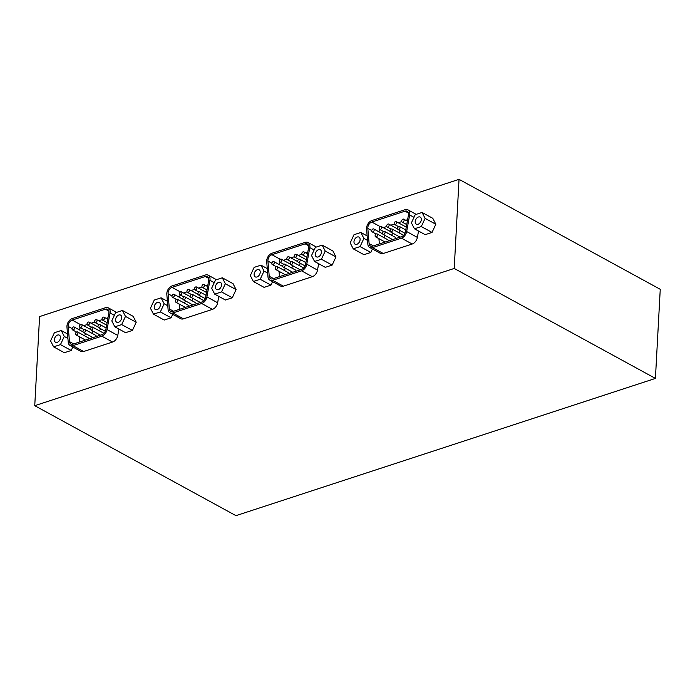 <?xml version="1.0" encoding="UTF-8"?>
<svg xmlns="http://www.w3.org/2000/svg" width="695" height="695" viewBox="0 0 695 695"><rect width="100%" height="100%" fill="white"/><g stroke="black" fill="none" stroke-linecap="round" stroke-linejoin="round"><path stroke-width="1.04" d="M655.42 378.419L660.25 289.311L459.039 179.345L454.217 268.452L655.42 378.419L235.961 515.655L34.75 405.689L454.217 268.452M396.663 222.652A1.651 1.103 -61.3 0 0 396.202 221.618A1.651 1.103 -61.3 0 0 394.447 222.53A1.651 1.103 -61.3 0 0 394.63 224.511A1.651 1.103 -61.3 0 0 395.915 224.198A1.651 1.103 -61.3 0 0 396.663 222.652M404.151 220.202A1.651 1.103 -61.3 0 0 403.699 219.168A1.651 1.103 -61.3 0 0 401.936 220.08A1.651 1.103 -61.3 0 0 402.118 222.061A1.651 1.103 -61.3 0 0 403.404 221.748A1.651 1.103 -61.3 0 0 404.151 220.202M374.197 230.01A1.651 1.103 -61.3 0 0 373.736 228.968A1.651 1.103 -61.3 0 0 371.973 229.889A1.651 1.103 -61.3 0 0 372.155 231.861A1.651 1.103 -61.3 0 0 373.441 231.548A1.651 1.103 -61.3 0 0 374.197 230.01M384.874 235.362A1.651 1.103 118.7 0 1 384.926 235.874A1.651 1.103 118.7 0 1 383.901 237.62M385.091 232.521A1.651 1.103 -61.3 0 0 384.639 231.478A1.651 1.103 -61.3 0 0 382.876 232.399A1.651 1.103 -61.3 0 0 383.058 234.371A1.651 1.103 -61.3 0 0 384.344 234.059A1.651 1.103 -61.3 0 0 385.091 232.521M384.639 231.478L395.368 237.343A1.651 1.103 118.7 0 1 395.829 238.385A1.651 1.103 118.7 0 1 395.811 238.541M360.106 239.653A4.04 2.711 118.7 0 1 358.272 243.424A4.04 2.711 118.7 0 1 355.11 244.197A4.04 2.711 118.7 0 1 354.667 239.349A4.04 2.711 118.7 0 1 358.976 237.108A4.04 2.711 118.7 0 1 360.106 239.653M353.998 234.719L350.193 242.894L353.234 248.827L360.088 246.586L363.893 238.411L360.853 232.478L353.998 234.719M367.151 235.918L360.853 232.478M367.533 240.401L363.893 238.411M372.433 248.975L370.817 252.45L360.088 246.586M370.817 252.45L363.971 254.691L353.234 248.827M421.309 219.62A4.04 2.711 118.7 0 1 419.476 223.399A4.04 2.711 118.7 0 1 416.314 224.164A4.04 2.711 118.7 0 1 415.879 219.325A4.04 2.711 118.7 0 1 420.188 217.083A4.04 2.711 118.7 0 1 421.309 219.62M415.21 214.686L411.405 222.86L414.446 228.803L421.292 226.561L425.097 218.386L422.056 212.453L415.21 214.686M425.097 218.386L435.834 224.25L432.794 218.317L422.056 212.453M435.834 224.25L432.029 232.425L421.292 226.561M432.029 232.425L425.175 234.667L414.446 228.803M367.82 228.412A4.943 3.319 118.7 0 1 371.799 222.035L405.02 211.167A4.943 3.319 118.7 0 1 407.148 211.28A4.943 3.319 118.7 0 1 408.443 215.12L405.437 231.713A4.943 3.319 118.7 0 1 401.536 236.674L372.598 246.143A4.943 3.319 118.7 0 1 370.461 246.021A4.943 3.319 118.7 0 1 369.097 243.597L367.82 228.412L371.729 230.549M380.113 229.671A4.943 3.319 -61.3 0 0 378.914 231.8M407.609 219.698L405.767 220.298M401.745 221.618L398.278 222.747M394.256 224.068L390.79 225.197M386.759 226.518L383.301 227.647M378.923 238.654L379.366 243.928M371.877 220.55A6.594 4.422 -61.3 0 0 366.569 229.046L367.855 244.24A6.594 4.422 -61.3 0 0 369.671 247.472A6.594 4.422 -61.3 0 0 372.511 247.62L401.458 238.159A6.594 4.422 -61.3 0 0 406.653 231.539L409.659 214.946A6.594 4.422 -61.3 0 0 407.939 209.838A6.594 4.422 -61.3 0 0 405.098 209.682L371.877 220.55M418.538 231.035L417.382 237.412A6.594 4.422 118.7 0 1 412.187 244.023L383.249 253.493A6.594 4.422 118.7 0 1 380.408 253.336L369.671 247.472M389.174 225.102A1.651 1.103 -61.3 0 0 388.714 224.068A1.651 1.103 -61.3 0 0 386.959 224.98A1.651 1.103 -61.3 0 0 387.132 226.961A1.651 1.103 -61.3 0 0 388.427 226.648A1.651 1.103 -61.3 0 0 389.174 225.102M399.851 230.462A1.651 1.103 118.7 0 1 399.903 230.966A1.651 1.103 118.7 0 1 398.878 232.721M381.685 227.552A1.651 1.103 -61.3 0 0 381.225 226.518A1.651 1.103 -61.3 0 0 379.461 227.43A1.651 1.103 -61.3 0 0 379.644 229.411A1.651 1.103 -61.3 0 0 380.938 229.098A1.651 1.103 -61.3 0 0 381.685 227.552M392.362 232.912A1.651 1.103 118.7 0 1 392.414 233.424A1.651 1.103 118.7 0 1 391.389 235.171M377.602 234.971A1.651 1.103 -61.3 0 0 377.142 233.928A1.651 1.103 -61.3 0 0 375.387 234.849A1.651 1.103 -61.3 0 0 375.561 236.821A1.651 1.103 -61.3 0 0 376.855 236.509A1.651 1.103 -61.3 0 0 377.602 234.971M377.142 233.928L387.88 239.792A1.651 1.103 118.7 0 1 388.331 240.835A1.651 1.103 118.7 0 1 388.323 240.991M400.077 227.621A1.651 1.103 -61.3 0 0 399.616 226.579A1.651 1.103 -61.3 0 0 397.853 227.5A1.651 1.103 -61.3 0 0 398.035 229.472A1.651 1.103 -61.3 0 0 399.33 229.159A1.651 1.103 -61.3 0 0 400.077 227.621M392.588 230.071A1.651 1.103 -61.3 0 0 392.128 229.029A1.651 1.103 -61.3 0 0 390.364 229.949A1.651 1.103 -61.3 0 0 390.547 231.921A1.651 1.103 -61.3 0 0 391.832 231.609A1.651 1.103 -61.3 0 0 392.588 230.071M392.128 229.029L402.857 234.893A1.651 1.103 118.7 0 1 403.3 235.596M296.791 255.326A1.651 1.103 -61.3 0 0 296.331 254.292A1.651 1.103 -61.3 0 0 294.576 255.204A1.651 1.103 -61.3 0 0 294.75 257.185A1.651 1.103 -61.3 0 0 296.044 256.872A1.651 1.103 -61.3 0 0 296.791 255.326M304.28 252.876A1.651 1.103 -61.3 0 0 303.828 251.842A1.651 1.103 -61.3 0 0 302.064 252.754A1.651 1.103 -61.3 0 0 302.247 254.735A1.651 1.103 -61.3 0 0 303.533 254.422A1.651 1.103 -61.3 0 0 304.28 252.876M274.317 262.684A1.651 1.103 -61.3 0 0 273.865 261.641A1.651 1.103 -61.3 0 0 272.101 262.562A1.651 1.103 -61.3 0 0 272.284 264.534A1.651 1.103 -61.3 0 0 273.569 264.222A1.651 1.103 -61.3 0 0 274.317 262.684M284.993 268.044A1.651 1.103 118.7 0 1 285.054 268.548A1.651 1.103 118.7 0 1 284.029 270.294M285.219 265.195A1.651 1.103 -61.3 0 0 284.759 264.161A1.651 1.103 -61.3 0 0 283.004 265.073A1.651 1.103 -61.3 0 0 283.186 267.045A1.651 1.103 -61.3 0 0 284.472 266.732A1.651 1.103 -61.3 0 0 285.219 265.195M284.759 264.161L295.497 270.025A1.651 1.103 118.7 0 1 295.948 271.059A1.651 1.103 118.7 0 1 295.94 271.224M260.225 272.327A4.04 2.711 118.7 0 1 258.392 276.106A4.04 2.711 118.7 0 1 255.23 276.871A4.04 2.711 118.7 0 1 254.796 272.032A4.04 2.711 118.7 0 1 259.105 269.782A4.04 2.711 118.7 0 1 260.225 272.327M254.127 267.393L250.322 275.567L253.362 281.501L260.208 279.26L264.022 271.085L260.972 265.151L254.127 267.393M267.28 268.6L260.972 265.151M267.662 273.074L264.022 271.085M272.562 281.649L270.946 285.124L260.208 279.26M270.946 285.124L264.1 287.365L253.362 281.501M321.438 252.302A4.04 2.711 118.7 0 1 319.604 256.073A4.04 2.711 118.7 0 1 316.442 256.846A4.04 2.711 118.7 0 1 316.008 251.998A4.04 2.711 118.7 0 1 320.317 249.757A4.04 2.711 118.7 0 1 321.438 252.302M315.339 247.368L311.534 255.543L314.574 261.476L321.42 259.235L325.225 251.06L322.185 245.127L315.339 247.368M325.225 251.06L335.963 256.924L332.914 250.991L322.185 245.127M335.963 256.924L332.149 265.099L321.42 259.235M332.149 265.099L325.303 267.34L314.574 261.476M267.949 261.085A4.943 3.319 118.7 0 1 271.919 254.709L305.148 243.841A4.943 3.319 118.7 0 1 307.277 243.962A4.943 3.319 118.7 0 1 308.563 247.794L305.565 264.387A4.943 3.319 118.7 0 1 301.665 269.347L272.727 278.817A4.943 3.319 118.7 0 1 270.59 278.695A4.943 3.319 118.7 0 1 269.226 276.271L267.949 261.085L271.858 263.223M280.241 262.345A4.943 3.319 -61.3 0 0 279.043 264.474M307.737 252.372L305.896 252.971M301.873 254.292L298.407 255.421M294.376 256.742L290.918 257.871M286.887 259.192L283.421 260.33M279.043 271.337L279.494 276.601M272.006 253.232A6.594 4.422 -61.3 0 0 266.698 261.72L267.983 276.914A6.594 4.422 -61.3 0 0 269.799 280.146A6.594 4.422 -61.3 0 0 272.64 280.302L301.578 270.833A6.594 4.422 -61.3 0 0 306.782 264.222L309.788 247.629A6.594 4.422 -61.3 0 0 308.067 242.512A6.594 4.422 -61.3 0 0 305.227 242.355L272.006 253.232M318.666 263.709L317.511 270.086A6.594 4.422 118.7 0 1 312.316 276.697L283.378 286.166A6.594 4.422 118.7 0 1 280.537 286.01L269.799 280.146M289.302 257.784A1.651 1.103 -61.3 0 0 288.842 256.742A1.651 1.103 -61.3 0 0 287.087 257.663A1.651 1.103 -61.3 0 0 287.261 259.635A1.651 1.103 -61.3 0 0 288.555 259.322A1.651 1.103 -61.3 0 0 289.302 257.784M299.979 263.144A1.651 1.103 118.7 0 1 300.031 263.648A1.651 1.103 118.7 0 1 299.006 265.394M281.814 260.234A1.651 1.103 -61.3 0 0 281.353 259.192A1.651 1.103 -61.3 0 0 279.59 260.112A1.651 1.103 -61.3 0 0 279.772 262.084A1.651 1.103 -61.3 0 0 281.067 261.772A1.651 1.103 -61.3 0 0 281.814 260.234M292.491 265.594A1.651 1.103 118.7 0 1 292.543 266.098A1.651 1.103 118.7 0 1 291.518 267.844M277.731 267.644A1.651 1.103 -61.3 0 0 277.27 266.611A1.651 1.103 -61.3 0 0 275.515 267.523A1.651 1.103 -61.3 0 0 275.689 269.504A1.651 1.103 -61.3 0 0 276.984 269.191A1.651 1.103 -61.3 0 0 277.731 267.644M277.27 266.611L288.008 272.475A1.651 1.103 118.7 0 1 288.46 273.509A1.651 1.103 118.7 0 1 288.442 273.674M300.205 260.295A1.651 1.103 -61.3 0 0 299.745 259.252A1.651 1.103 -61.3 0 0 297.981 260.173A1.651 1.103 -61.3 0 0 298.164 262.145A1.651 1.103 -61.3 0 0 299.449 261.833A1.651 1.103 -61.3 0 0 300.205 260.295M292.708 262.745A1.651 1.103 -61.3 0 0 292.256 261.702A1.651 1.103 -61.3 0 0 290.493 262.623A1.651 1.103 -61.3 0 0 290.675 264.595A1.651 1.103 -61.3 0 0 291.961 264.282A1.651 1.103 -61.3 0 0 292.708 262.745M292.256 261.702L302.985 267.575A1.651 1.103 118.7 0 1 303.428 268.27M196.92 288.008A1.651 1.103 -61.3 0 0 196.459 286.966A1.651 1.103 -61.3 0 0 194.704 287.886A1.651 1.103 -61.3 0 0 194.878 289.858A1.651 1.103 -61.3 0 0 196.172 289.546A1.651 1.103 -61.3 0 0 196.92 288.008M204.408 285.558A1.651 1.103 -61.3 0 0 203.948 284.516A1.651 1.103 -61.3 0 0 202.193 285.437A1.651 1.103 -61.3 0 0 202.375 287.409A1.651 1.103 -61.3 0 0 203.661 287.096A1.651 1.103 -61.3 0 0 204.408 285.558M174.445 295.358A1.651 1.103 -61.3 0 0 173.993 294.324A1.651 1.103 -61.3 0 0 172.23 295.236A1.651 1.103 -61.3 0 0 172.412 297.208A1.651 1.103 -61.3 0 0 173.698 296.895A1.651 1.103 -61.3 0 0 174.445 295.358M185.122 300.718A1.651 1.103 118.7 0 1 185.183 301.222A1.651 1.103 118.7 0 1 184.158 302.977M185.348 297.868A1.651 1.103 -61.3 0 0 184.887 296.834A1.651 1.103 -61.3 0 0 183.133 297.747A1.651 1.103 -61.3 0 0 183.306 299.727A1.651 1.103 -61.3 0 0 184.601 299.415A1.651 1.103 -61.3 0 0 185.348 297.868M184.887 296.834L195.625 302.699A1.651 1.103 118.7 0 1 196.077 303.732A1.651 1.103 118.7 0 1 196.068 303.897M160.354 305.001A4.04 2.711 118.7 0 1 158.521 308.78A4.04 2.711 118.7 0 1 155.359 309.544A4.04 2.711 118.7 0 1 154.924 304.705A4.04 2.711 118.7 0 1 159.233 302.455A4.04 2.711 118.7 0 1 160.354 305.001M154.255 300.066L150.45 308.241L153.491 314.175L160.337 311.933L164.142 303.758L161.101 297.825L154.255 300.066M167.408 301.274L161.101 297.825M167.782 305.748L164.142 303.758M172.69 314.331L171.074 317.797L160.337 311.933M171.074 317.797L164.22 320.039L153.491 314.175M221.566 284.976A4.04 2.711 118.7 0 1 219.733 288.755A4.04 2.711 118.7 0 1 216.571 289.52A4.04 2.711 118.7 0 1 216.136 284.681A4.04 2.711 118.7 0 1 220.445 282.431A4.04 2.711 118.7 0 1 221.566 284.976M215.467 280.042L211.662 288.216L214.703 294.15L221.549 291.909L225.354 283.734L222.313 277.8L215.467 280.042M225.354 283.734L236.083 289.598L233.042 283.664L222.313 277.8M236.083 289.598L232.278 297.773L221.549 291.909M232.278 297.773L225.432 300.014L214.703 294.15M168.077 293.759A4.943 3.319 118.7 0 1 172.047 287.391L205.277 276.514A4.943 3.319 118.7 0 1 207.405 276.636A4.943 3.319 118.7 0 1 208.691 280.467L205.694 297.06A4.943 3.319 118.7 0 1 201.793 302.021L172.847 311.49A4.943 3.319 118.7 0 1 170.718 311.377A4.943 3.319 118.7 0 1 169.354 308.954L168.077 293.759L171.986 295.896M180.37 295.019A4.943 3.319 -61.3 0 0 179.171 297.147M207.866 285.046L206.024 285.645M202.002 286.966L198.535 288.104M194.504 289.415L191.047 290.553M187.016 291.865L183.549 293.003M179.171 304.01L179.623 309.275M172.134 285.906A6.594 4.422 -61.3 0 0 166.826 294.402L168.112 309.588A6.594 4.422 -61.3 0 0 169.928 312.82A6.594 4.422 -61.3 0 0 172.768 312.976L201.706 303.507A6.594 4.422 -61.3 0 0 206.91 296.895L209.916 280.302A6.594 4.422 -61.3 0 0 208.196 275.185A6.594 4.422 -61.3 0 0 205.355 275.029L172.134 285.906M218.795 296.383L217.639 302.759A6.594 4.422 118.7 0 1 212.444 309.371L183.497 318.84A6.594 4.422 118.7 0 1 180.665 318.684L169.928 312.82M189.431 290.458A1.651 1.103 -61.3 0 0 188.971 289.415A1.651 1.103 -61.3 0 0 187.207 290.336A1.651 1.103 -61.3 0 0 187.389 292.308A1.651 1.103 -61.3 0 0 188.684 291.996A1.651 1.103 -61.3 0 0 189.431 290.458M200.108 295.818A1.651 1.103 118.7 0 1 200.16 296.322A1.651 1.103 118.7 0 1 199.135 298.077M181.942 292.908A1.651 1.103 -61.3 0 0 181.482 291.865A1.651 1.103 -61.3 0 0 179.718 292.786A1.651 1.103 -61.3 0 0 179.901 294.758A1.651 1.103 -61.3 0 0 181.186 294.445A1.651 1.103 -61.3 0 0 181.942 292.908M192.619 298.268A1.651 1.103 118.7 0 1 192.671 298.772A1.651 1.103 118.7 0 1 191.646 300.527M177.859 300.318A1.651 1.103 -61.3 0 0 177.399 299.284A1.651 1.103 -61.3 0 0 175.644 300.197A1.651 1.103 -61.3 0 0 175.818 302.177A1.651 1.103 -61.3 0 0 177.112 301.865A1.651 1.103 -61.3 0 0 177.859 300.318M177.399 299.284L188.128 305.148A1.651 1.103 118.7 0 1 188.588 306.182A1.651 1.103 118.7 0 1 188.571 306.347M200.334 292.969A1.651 1.103 -61.3 0 0 199.873 291.935A1.651 1.103 -61.3 0 0 198.11 292.847A1.651 1.103 -61.3 0 0 198.292 294.828A1.651 1.103 -61.3 0 0 199.578 294.515A1.651 1.103 -61.3 0 0 200.334 292.969M192.836 295.418A1.651 1.103 -61.3 0 0 192.385 294.385A1.651 1.103 -61.3 0 0 190.621 295.297A1.651 1.103 -61.3 0 0 190.804 297.278A1.651 1.103 -61.3 0 0 192.089 296.965A1.651 1.103 -61.3 0 0 192.836 295.418M192.385 294.385L203.114 300.249A1.651 1.103 118.7 0 1 203.557 300.944M459.039 179.345L39.58 316.581L34.75 405.689M72.819 347.005L71.203 350.48L64.348 352.721L53.619 346.848L60.465 344.616L64.27 336.441L61.23 330.499L54.384 332.74L50.579 340.915L53.619 346.848M122.442 310.474L133.171 316.338L136.211 322.272L132.406 330.446L125.56 332.688L114.831 326.824L121.677 324.582L125.482 316.407L122.442 310.474L115.596 312.715L111.791 320.89L114.831 326.824M118.923 329.065L117.768 335.433A6.594 4.422 118.7 0 1 112.564 342.044L83.626 351.514A6.594 4.422 118.7 0 1 80.785 351.357L70.056 345.493A6.594 4.422 -61.3 0 0 72.897 345.65L101.835 336.18A6.594 4.422 -61.3 0 0 107.039 329.569L110.045 312.976A6.594 4.422 -61.3 0 0 108.324 307.868A6.594 4.422 -61.3 0 0 105.484 307.711L72.263 318.579A6.594 4.422 -61.3 0 0 66.955 327.076L68.24 342.261A6.594 4.422 -61.3 0 0 70.056 345.493M97.048 320.682A1.651 1.103 -61.3 0 0 96.588 319.639A1.651 1.103 -61.3 0 0 94.833 320.56A1.651 1.103 -61.3 0 0 95.007 322.532A1.651 1.103 -61.3 0 0 96.301 322.219A1.651 1.103 -61.3 0 0 97.048 320.682M104.537 318.232A1.651 1.103 -61.3 0 0 104.076 317.189A1.651 1.103 -61.3 0 0 102.321 318.11A1.651 1.103 -61.3 0 0 102.495 320.082A1.651 1.103 -61.3 0 0 103.79 319.769A1.651 1.103 -61.3 0 0 104.537 318.232M74.574 328.031A1.651 1.103 -61.3 0 0 74.122 326.998A1.651 1.103 -61.3 0 0 72.358 327.91A1.651 1.103 -61.3 0 0 72.541 329.89A1.651 1.103 -61.3 0 0 73.826 329.578A1.651 1.103 -61.3 0 0 74.574 328.031M85.25 333.392A1.651 1.103 118.7 0 1 85.303 333.895A1.651 1.103 118.7 0 1 84.277 335.65M85.476 330.542A1.651 1.103 -61.3 0 0 85.016 329.508A1.651 1.103 -61.3 0 0 83.261 330.42A1.651 1.103 -61.3 0 0 83.435 332.401A1.651 1.103 -61.3 0 0 84.729 332.088A1.651 1.103 -61.3 0 0 85.476 330.542M85.016 329.508L95.754 335.372A1.651 1.103 118.7 0 1 96.205 336.415A1.651 1.103 118.7 0 1 96.188 336.571M60.482 337.674A4.04 2.711 118.7 0 1 58.649 341.454A4.04 2.711 118.7 0 1 55.487 342.218A4.04 2.711 118.7 0 1 55.053 337.379A4.04 2.711 118.7 0 1 59.362 335.138A4.04 2.711 118.7 0 1 60.482 337.674M67.537 333.947L61.23 330.499M67.91 338.43L64.27 336.441M71.203 350.48L60.465 344.616M121.695 317.65A4.04 2.711 118.7 0 1 119.861 321.429A4.04 2.711 118.7 0 1 116.699 322.193A4.04 2.711 118.7 0 1 116.256 317.354A4.04 2.711 118.7 0 1 120.574 315.104A4.04 2.711 118.7 0 1 121.695 317.65M136.211 322.272L125.482 316.407M132.406 330.446L121.677 324.582M68.197 326.433A4.943 3.319 118.7 0 1 72.176 320.065L105.405 309.197A4.943 3.319 118.7 0 1 107.534 309.31A4.943 3.319 118.7 0 1 108.82 313.15L105.822 329.734A4.943 3.319 118.7 0 1 101.913 334.695L72.975 344.164A4.943 3.319 118.7 0 1 70.847 344.051A4.943 3.319 118.7 0 1 69.483 341.627L68.197 326.433L72.115 328.579M80.498 327.692A4.943 3.319 -61.3 0 0 79.3 329.821M107.994 317.719L106.153 318.327M102.122 319.639L98.664 320.777M94.633 322.089L91.167 323.227M87.144 324.548L83.678 325.677M79.3 336.684L79.743 341.949M89.559 323.132A1.651 1.103 -61.3 0 0 89.099 322.098A1.651 1.103 -61.3 0 0 87.335 323.01A1.651 1.103 -61.3 0 0 87.518 324.991A1.651 1.103 -61.3 0 0 88.812 324.678A1.651 1.103 -61.3 0 0 89.559 323.132M100.236 328.492A1.651 1.103 118.7 0 1 100.288 328.996A1.651 1.103 118.7 0 1 99.263 330.751M82.062 325.581A1.651 1.103 -61.3 0 0 81.61 324.548A1.651 1.103 -61.3 0 0 79.847 325.46A1.651 1.103 -61.3 0 0 80.029 327.441A1.651 1.103 -61.3 0 0 81.315 327.128A1.651 1.103 -61.3 0 0 82.062 325.581M92.739 330.942A1.651 1.103 118.7 0 1 92.8 331.445A1.651 1.103 118.7 0 1 91.775 333.2M77.988 333.001A1.651 1.103 -61.3 0 0 77.527 331.958A1.651 1.103 -61.3 0 0 75.764 332.879A1.651 1.103 -61.3 0 0 75.946 334.851A1.651 1.103 -61.3 0 0 77.241 334.538A1.651 1.103 -61.3 0 0 77.988 333.001M77.527 331.958L88.256 337.822A1.651 1.103 118.7 0 1 88.717 338.865A1.651 1.103 118.7 0 1 88.699 339.021M100.454 325.642A1.651 1.103 -61.3 0 0 100.002 324.608A1.651 1.103 -61.3 0 0 98.238 325.521A1.651 1.103 -61.3 0 0 98.421 327.501A1.651 1.103 -61.3 0 0 99.706 327.189A1.651 1.103 -61.3 0 0 100.454 325.642M92.965 328.092A1.651 1.103 -61.3 0 0 92.505 327.058A1.651 1.103 -61.3 0 0 90.75 327.971A1.651 1.103 -61.3 0 0 90.932 329.951A1.651 1.103 -61.3 0 0 92.218 329.639A1.651 1.103 -61.3 0 0 92.965 328.092M92.505 327.058L103.242 332.922A1.651 1.103 118.7 0 1 103.685 333.617M380.2 226.631L371.799 222.035M408.399 213.017L405.02 211.167M373.319 245.9L369.097 243.597M413.985 217.318L409.659 214.946M417.382 237.412L406.653 231.539M412.187 244.023L401.458 238.159M383.249 253.493L372.511 247.62M280.328 259.305L271.919 254.709M308.528 245.691L305.148 243.841M273.448 278.582L269.226 276.271M314.114 249.992L309.788 247.629M317.511 270.086L306.782 264.222M312.316 276.697L301.578 270.833M283.378 286.166L272.64 280.302M180.457 291.978L172.047 287.391M208.656 278.365L205.277 276.514M173.568 311.256L169.354 308.954M214.242 282.665L209.916 280.302M217.639 302.759L206.91 296.895M212.444 309.371L201.706 303.507M183.497 318.84L172.768 312.976M80.577 324.661L72.176 320.065M108.785 311.039L105.405 309.197M73.696 343.929L69.483 341.627M114.371 315.348L110.045 312.976M117.768 335.433L107.039 329.569M112.564 342.044L101.835 336.18M83.626 351.514L72.897 345.65M406.271 227.117L396.202 221.618M398.6 226.683L394.63 224.511M407.348 221.158L403.699 219.168M406.723 224.581L402.118 222.061M382.65 233.841L373.736 228.968M376.134 234.033L372.155 231.861M392.606 239.593L383.058 234.371M416.218 214.364L407.939 209.838M397.636 228.942L388.714 224.068M391.111 229.133L387.132 226.961M390.138 231.392L381.225 226.518M383.623 231.583L379.644 229.411M385.117 242.042L375.561 236.821M405.758 229.932L399.616 226.579M404.959 233.251L398.035 229.472M400.094 237.143L390.547 231.921M306.391 259.791L296.331 254.292M298.728 259.357L294.75 257.185M307.477 253.831L303.828 251.842M306.851 257.254L302.247 254.735M282.778 266.515L273.865 261.641M276.262 266.706L272.284 264.534M292.734 272.266L283.186 267.045M316.347 247.038L308.067 242.512M297.755 261.615L288.842 256.742M291.24 261.807L287.261 259.635M290.267 264.065L281.353 259.192M283.751 264.256L279.772 262.084M285.237 274.716L275.689 269.504M305.887 262.614L299.745 259.252M305.088 265.933L298.164 262.145M300.223 269.816L290.675 264.595M206.519 292.465L196.459 286.966M198.857 292.03L194.878 289.858M207.597 286.514L203.948 284.516M206.98 289.928L202.375 287.409M182.907 299.189L173.993 294.324M176.391 299.389L172.412 297.208M192.863 304.94L183.306 299.727M216.475 279.711L208.196 275.185M197.884 294.289L188.971 289.415M191.368 294.489L187.389 292.308M190.395 296.739L181.482 291.865M183.88 296.939L179.901 294.758M185.365 307.399L175.818 302.177M206.015 295.288L199.873 291.935M205.207 298.607L198.292 294.828M200.351 302.49L190.804 297.278M106.648 325.138L96.588 319.639M98.985 324.713L95.007 322.532M107.725 319.187L104.076 317.189M107.108 322.602L102.495 320.082M83.035 331.871L74.122 326.998M76.511 332.062L72.541 329.89M92.982 337.622L83.435 332.401M116.604 312.385L108.324 307.868M98.012 326.963L89.099 322.098M91.497 327.163L87.518 324.991M90.524 329.421L81.61 324.548M84.008 329.612L80.029 327.441M85.494 340.072L75.946 334.851M106.144 327.962L100.002 324.608M105.336 331.28L98.421 327.501M100.48 335.172L90.932 329.951"/></g></svg>
